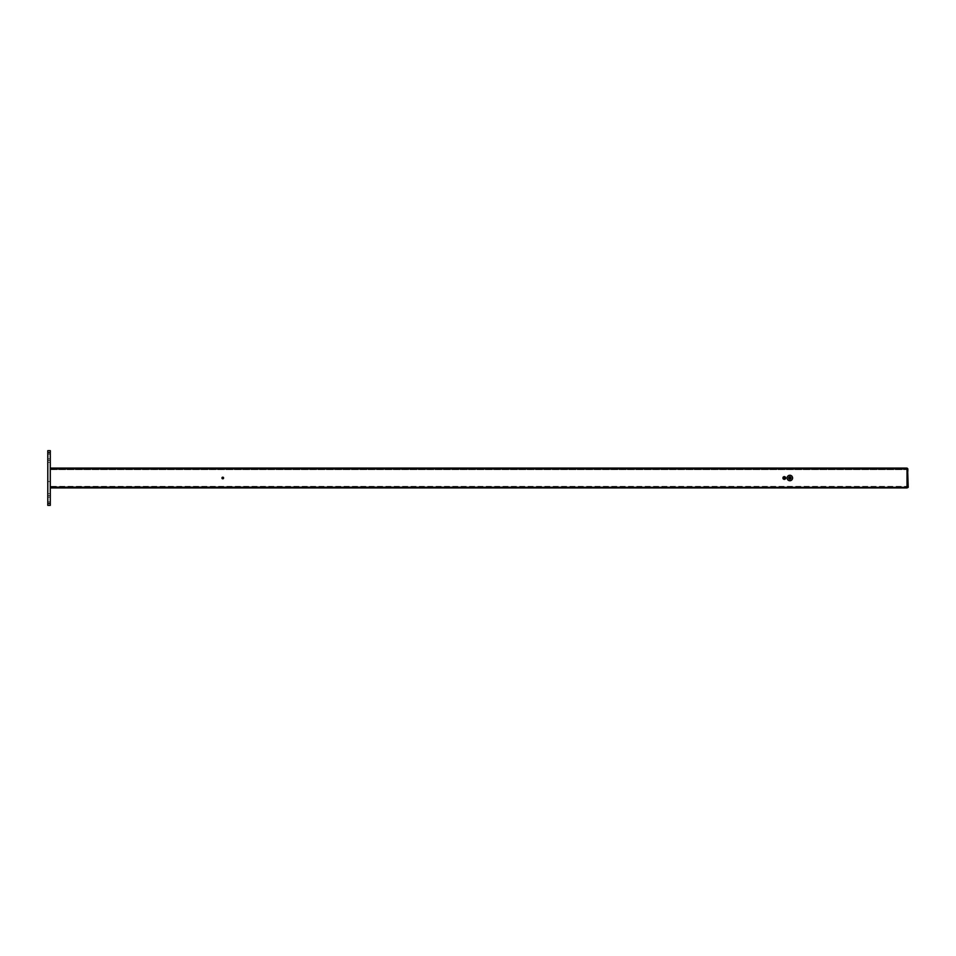 <?xml version="1.0" encoding="UTF-8"?>
<svg xmlns="http://www.w3.org/2000/svg" width="956" height="956" viewBox="0 0 956 956"><rect width="100%" height="100%" fill="white"/><g stroke="black" fill="none" stroke-linecap="round" stroke-linejoin="round"><path stroke-width="0.72" stroke-dasharray="4.78 3.58" d="M783 478A1.362 1.362 0 0 0 785.055 479.183A1.362 1.362 0 0 0 785.055 476.817A1.362 1.362 0 0 0 783 478A1.362 1.362 0 0 0 785.055 479.183A1.362 1.362 0 0 0 785.055 476.817A1.362 1.362 0 0 0 783 478M785.426 478L783.585 477.606L783.585 478.406L785.426 478M785.031 478.131L783.705 477.869L785.031 478.131M783.585 478.406L784.374 479.064C781.243 478.155 786.071 475.371 785.282 478.526C782.94 478.179 782.94 477.821 785.282 477.474C784.673 479.458 784.063 479.458 783.454 477.474C785.796 477.821 785.796 478.179 783.454 478.526C782.677 475.371 787.493 478.155 784.374 479.064C781.243 478.155 786.071 475.371 785.282 478.526C782.94 478.179 782.94 477.821 785.282 477.474C786.071 480.629 781.243 477.845 784.374 476.936C787.493 477.845 782.677 480.629 783.454 477.474C785.796 477.821 785.796 478.179 783.454 478.526C784.063 476.542 784.673 476.542 785.282 478.526C782.94 478.179 782.94 477.821 785.282 477.474C786.071 480.629 781.243 477.845 784.374 476.936C787.493 477.845 782.677 480.629 783.454 477.474C785.796 477.821 785.796 478.179 783.454 478.526C782.677 475.371 787.493 478.155 784.374 479.064L784.374 478.884C783.645 477.044 783.896 476.889 785.139 478.442C783.179 478.143 783.179 477.857 785.139 477.558C784.625 479.219 784.111 479.219 783.609 477.558C785.569 477.857 785.569 478.143 783.609 478.442C784.84 476.889 785.091 477.044 784.374 478.884C783.645 477.044 783.896 476.889 785.139 478.442C783.179 478.143 783.179 477.857 785.139 477.558C783.896 479.111 783.645 478.956 784.374 477.116C785.091 478.956 784.84 479.111 783.609 477.558C785.569 477.857 785.569 478.143 783.609 478.442C784.111 476.781 784.625 476.781 785.139 478.442C783.179 478.143 783.179 477.857 785.139 477.558C783.896 479.111 783.645 478.956 784.374 477.116C785.091 478.956 784.84 479.111 783.609 477.558C785.569 477.857 785.569 478.143 783.609 478.442C784.84 476.889 785.091 477.044 784.374 478.884A0.884 0.884 0 0 0 785.258 478A0.884 0.884 0 0 0 784.374 477.116A0.884 0.884 0 0 0 783.49 478A0.884 0.884 0 0 0 784.374 478.884C783.645 477.044 783.896 476.889 785.139 478.442C783.179 478.143 783.179 477.857 785.139 477.558C784.625 479.219 784.111 479.219 783.609 477.558C785.569 477.857 785.569 478.143 783.609 478.442C784.84 476.889 785.091 477.044 784.374 478.884C783.645 477.044 783.896 476.889 785.139 478.442C783.179 478.143 783.179 477.857 785.139 477.558C783.896 479.111 783.645 478.956 784.374 477.116C785.091 478.956 784.84 479.111 783.609 477.558C785.569 477.857 785.569 478.143 783.609 478.442C784.111 476.781 784.625 476.781 785.139 478.442C783.179 478.143 783.179 477.857 785.139 477.558C783.896 479.111 783.645 478.956 784.374 477.116C785.091 478.956 784.84 479.111 783.609 477.558C785.569 477.857 785.569 478.143 783.609 478.442C784.84 476.889 785.091 477.044 784.374 478.884C783.645 477.044 783.896 476.889 785.139 478.442C783.179 478.143 783.179 477.857 785.139 477.558C784.625 479.219 784.111 479.219 783.609 477.558C785.569 477.857 785.569 478.143 783.609 478.442C784.84 476.889 785.091 477.044 784.374 478.884C783.645 477.044 783.896 476.889 785.139 478.442C783.179 478.143 783.179 477.857 785.139 477.558C783.896 479.111 783.645 478.956 784.374 477.116C785.091 478.956 784.84 479.111 783.609 477.558C785.569 477.857 785.569 478.143 783.609 478.442C784.111 476.781 784.625 476.781 785.139 478.442C783.179 478.143 783.179 477.857 785.139 477.558C783.896 479.111 783.645 478.956 784.374 477.116C785.091 478.956 784.84 479.111 783.609 477.558C785.569 477.857 785.569 478.143 783.609 478.442C784.84 476.889 785.091 477.044 784.374 478.884C783.645 477.044 783.896 476.889 785.139 478.442C783.179 478.143 783.179 477.857 785.139 477.558C784.625 479.219 784.111 479.219 783.609 477.558C785.569 477.857 785.569 478.143 783.609 478.442C784.84 476.889 785.091 477.044 784.374 478.884C783.645 477.044 783.896 476.889 785.139 478.442C783.179 478.143 783.179 477.857 785.139 477.558C783.896 479.111 783.645 478.956 784.374 477.116C785.091 478.956 784.84 479.111 783.609 477.558C785.569 477.857 785.569 478.143 783.609 478.442C784.111 476.781 784.625 476.781 785.139 478.442C783.179 478.143 783.179 477.857 785.139 477.558C783.896 479.111 783.645 478.956 784.374 477.116C785.091 478.956 784.84 479.111 783.609 477.558C785.569 477.857 785.569 478.143 783.609 478.442C784.84 476.889 785.091 477.044 784.374 478.884C783.645 477.044 783.896 476.889 785.139 478.442C783.179 478.143 783.179 477.857 785.139 477.558C784.625 479.219 784.111 479.219 783.609 477.558C785.569 477.857 785.569 478.143 783.609 478.442C784.84 476.889 785.091 477.044 784.374 478.884C783.645 477.044 783.896 476.889 785.139 478.442C783.179 478.143 783.179 477.857 785.139 477.558C783.896 479.111 783.645 478.956 784.374 477.116C785.091 478.956 784.84 479.111 783.609 477.558C785.569 477.857 785.569 478.143 783.609 478.442C784.111 476.781 784.625 476.781 785.139 478.442C783.179 478.143 783.179 477.857 785.139 477.558C783.896 479.111 783.645 478.956 784.374 477.116C785.091 478.956 784.84 479.111 783.609 477.558C785.569 477.857 785.569 478.143 783.609 478.442C784.84 476.889 785.091 477.044 784.374 478.884C783.645 477.044 783.896 476.889 785.139 478.442C783.179 478.143 783.179 477.857 785.139 477.558C784.625 479.219 784.111 479.219 783.609 477.558C785.569 477.857 785.569 478.143 783.609 478.442C784.84 476.889 785.091 477.044 784.374 478.884C783.645 477.044 783.896 476.889 785.139 478.442C783.179 478.143 783.179 477.857 785.139 477.558C783.896 479.111 783.645 478.956 784.374 477.116C785.091 478.956 784.84 479.111 783.609 477.558C785.569 477.857 785.569 478.143 783.609 478.442C784.111 476.781 784.625 476.781 785.139 478.442C783.179 478.143 783.179 477.857 785.139 477.558C783.896 479.111 783.645 478.956 784.374 477.116C785.091 478.956 784.84 479.111 783.609 477.558C785.569 477.857 785.569 478.143 783.609 478.442C784.84 476.889 785.091 477.044 784.374 478.884C783.645 477.044 783.896 476.889 785.139 478.442C783.179 478.143 783.179 477.857 785.139 477.558C784.625 479.219 784.111 479.219 783.609 477.558C785.569 477.857 785.569 478.143 783.609 478.442C784.84 476.889 785.091 477.044 784.374 478.884C783.645 477.044 783.896 476.889 785.139 478.442C783.179 478.143 783.179 477.857 785.139 477.558C783.896 479.111 783.645 478.956 784.374 477.116C785.091 478.956 784.84 479.111 783.609 477.558C785.569 477.857 785.569 478.143 783.609 478.442C784.111 476.781 784.625 476.781 785.139 478.442C783.179 478.143 783.179 477.857 785.139 477.558C783.896 479.111 783.645 478.956 784.374 477.116C785.091 478.956 784.84 479.111 783.609 477.558C785.569 477.857 785.569 478.143 783.609 478.442C784.84 476.889 785.091 477.044 784.374 478.884C783.645 477.044 783.896 476.889 785.139 478.442C783.179 478.143 783.179 477.857 785.139 477.558C784.625 479.219 784.111 479.219 783.609 477.558C785.569 477.857 785.569 478.143 783.609 478.442C784.84 476.889 785.091 477.044 784.374 478.884C783.645 477.044 783.896 476.889 785.139 478.442C783.179 478.143 783.179 477.857 785.139 477.558C783.896 479.111 783.645 478.956 784.374 477.116C785.091 478.956 784.84 479.111 783.609 477.558C785.569 477.857 785.569 478.143 783.609 478.442C784.111 476.781 784.625 476.781 785.139 478.442C783.179 478.143 783.179 477.857 785.139 477.558C783.896 479.111 783.645 478.956 784.374 477.116C785.091 478.956 784.84 479.111 783.609 477.558C785.569 477.857 785.569 478.143 783.609 478.442C784.84 476.889 785.091 477.044 784.374 478.884C783.645 477.044 783.896 476.889 785.139 478.442C783.179 478.143 783.179 477.857 785.139 477.558C784.625 479.219 784.111 479.219 783.609 477.558C785.569 477.857 785.569 478.143 783.609 478.442C784.84 476.889 785.091 477.044 784.374 478.884C783.645 477.044 783.896 476.889 785.139 478.442C783.179 478.143 783.179 477.857 785.139 477.558C783.896 479.111 783.645 478.956 784.374 477.116C785.091 478.956 784.84 479.111 783.609 477.558C785.569 477.857 785.569 478.143 783.609 478.442C784.111 476.781 784.625 476.781 785.139 478.442C783.179 478.143 783.179 477.857 785.139 477.558C783.896 479.111 783.645 478.956 784.374 477.116C785.091 478.956 784.84 479.111 783.609 477.558C785.569 477.857 785.569 478.143 783.609 478.442C784.84 476.889 785.091 477.044 784.374 478.884C783.645 477.044 783.896 476.889 785.139 478.442C783.179 478.143 783.179 477.857 785.139 477.558C784.625 479.219 784.111 479.219 783.609 477.558C785.569 477.857 785.569 478.143 783.609 478.442C784.84 476.889 785.091 477.044 784.374 478.884C783.645 477.044 783.896 476.889 785.139 478.442C783.179 478.143 783.179 477.857 785.139 477.558C783.896 479.111 783.645 478.956 784.374 477.116C785.091 478.956 784.84 479.111 783.609 477.558C785.569 477.857 785.569 478.143 783.609 478.442C784.111 476.781 784.625 476.781 785.139 478.442C783.179 478.143 783.179 477.857 785.139 477.558C783.896 479.111 783.645 478.956 784.374 477.116C785.091 478.956 784.84 479.111 783.609 477.558C785.569 477.857 785.569 478.143 783.609 478.442C784.84 476.889 785.091 477.044 784.374 478.884C783.645 477.044 783.896 476.889 785.139 478.442C783.179 478.143 783.179 477.857 785.139 477.558C784.625 479.219 784.111 479.219 783.609 477.558C785.569 477.857 785.569 478.143 783.609 478.442C784.84 476.889 785.091 477.044 784.374 478.884C783.645 477.044 783.896 476.889 785.139 478.442C783.179 478.143 783.179 477.857 785.139 477.558C783.896 479.111 783.645 478.956 784.374 477.116C785.091 478.956 784.84 479.111 783.609 477.558C785.569 477.857 785.569 478.143 783.609 478.442C784.111 476.781 784.625 476.781 785.139 478.442C783.179 478.143 783.179 477.857 785.139 477.558C783.896 479.111 783.645 478.956 784.374 477.116C785.091 478.956 784.84 479.111 783.609 477.558C785.569 477.857 785.569 478.143 783.609 478.442C784.84 476.889 785.091 477.044 784.374 478.884C783.645 477.044 783.896 476.889 785.139 478.442C783.179 478.143 783.179 477.857 785.139 477.558C784.625 479.219 784.111 479.219 783.609 477.558C785.569 477.857 785.569 478.143 783.609 478.442C784.84 476.889 785.091 477.044 784.374 478.884C783.645 477.044 783.896 476.889 785.139 478.442C783.179 478.143 783.179 477.857 785.139 477.558C783.896 479.111 783.645 478.956 784.374 477.116C785.091 478.956 784.84 479.111 783.609 477.558C785.569 477.857 785.569 478.143 783.609 478.442C784.111 476.781 784.625 476.781 785.139 478.442C783.179 478.143 783.179 477.857 785.139 477.558C783.896 479.111 783.645 478.956 784.374 477.116C785.091 478.956 784.84 479.111 783.609 477.558C785.569 477.857 785.569 478.143 783.609 478.442C784.84 476.889 785.091 477.044 784.374 478.884C783.645 477.044 783.896 476.889 785.139 478.442C783.179 478.143 783.179 477.857 785.139 477.558C784.625 479.219 784.111 479.219 783.609 477.558C785.569 477.857 785.569 478.143 783.609 478.442C784.84 476.889 785.091 477.044 784.374 478.884C783.645 477.044 783.896 476.889 785.139 478.442C783.179 478.143 783.179 477.857 785.139 477.558C783.896 479.111 783.645 478.956 784.374 477.116C785.091 478.956 784.84 479.111 783.609 477.558C785.569 477.857 785.569 478.143 783.609 478.442C784.111 476.781 784.625 476.781 785.139 478.442C783.179 478.143 783.179 477.857 785.139 477.558C783.896 479.111 783.645 478.956 784.374 477.116C785.091 478.956 784.84 479.111 783.609 477.558C785.569 477.857 785.569 478.143 783.609 478.442C784.84 476.889 785.091 477.044 784.374 478.884C783.645 477.044 783.896 476.889 785.139 478.442C783.179 478.143 783.179 477.857 785.139 477.558C784.625 479.219 784.111 479.219 783.609 477.558C785.569 477.857 785.569 478.143 783.609 478.442C784.84 476.889 785.091 477.044 784.374 478.884C783.645 477.044 783.896 476.889 785.139 478.442C783.179 478.143 783.179 477.857 785.139 477.558C783.896 479.111 783.645 478.956 784.374 477.116C785.091 478.956 784.84 479.111 783.609 477.558C785.569 477.857 785.569 478.143 783.609 478.442C784.111 476.781 784.625 476.781 785.139 478.442C783.179 478.143 783.179 477.857 785.139 477.558C783.896 479.111 783.645 478.956 784.374 477.116C785.091 478.956 784.84 479.111 783.609 477.558C785.569 477.857 785.569 478.143 783.609 478.442C784.84 476.889 785.091 477.044 784.374 478.884C783.645 477.044 783.896 476.889 785.139 478.442C783.179 478.143 783.179 477.857 785.139 477.558C784.625 479.219 784.111 479.219 783.609 477.558C785.569 477.857 785.569 478.143 783.609 478.442C784.84 476.889 785.091 477.044 784.374 478.884C783.645 477.044 783.896 476.889 785.139 478.442C783.179 478.143 783.179 477.857 785.139 477.558C783.896 479.111 783.645 478.956 784.374 477.116C785.091 478.956 784.84 479.111 783.609 477.558C785.569 477.857 785.569 478.143 783.609 478.442C784.111 476.781 784.625 476.781 785.139 478.442C783.179 478.143 783.179 477.857 785.139 477.558C783.896 479.111 783.645 478.956 784.374 477.116C785.091 478.956 784.84 479.111 783.609 477.558C785.569 477.857 785.569 478.143 783.609 478.442C784.84 476.889 785.091 477.044 784.374 478.884C783.645 477.044 783.896 476.889 785.139 478.442C783.179 478.143 783.179 477.857 785.139 477.558C784.625 479.219 784.111 479.219 783.609 477.558C785.569 477.857 785.569 478.143 783.609 478.442C784.84 476.889 785.091 477.044 784.374 478.884C783.645 477.044 783.896 476.889 785.139 478.442C783.179 478.143 783.179 477.857 785.139 477.558C783.896 479.111 783.645 478.956 784.374 477.116C785.091 478.956 784.84 479.111 783.609 477.558C785.569 477.857 785.569 478.143 783.609 478.442C784.111 476.781 784.625 476.781 785.139 478.442C783.179 478.143 783.179 477.857 785.139 477.558C783.896 479.111 783.645 478.956 784.374 477.116C785.091 478.956 784.84 479.111 783.609 477.558C785.569 477.857 785.569 478.143 783.609 478.442C784.84 476.889 785.091 477.044 784.374 478.884C783.645 477.044 783.896 476.889 785.139 478.442C783.179 478.143 783.179 477.857 785.139 477.558C784.625 479.219 784.111 479.219 783.609 477.558C785.569 477.857 785.569 478.143 783.609 478.442C784.84 476.889 785.091 477.044 784.374 478.884C783.645 477.044 783.896 476.889 785.139 478.442C783.179 478.143 783.179 477.857 785.139 477.558C783.896 479.111 783.645 478.956 784.374 477.116C785.091 478.956 784.84 479.111 783.609 477.558C785.569 477.857 785.569 478.143 783.609 478.442C784.111 476.781 784.625 476.781 785.139 478.442C783.179 478.143 783.179 477.857 785.139 477.558C783.896 479.111 783.645 478.956 784.374 477.116C785.091 478.956 784.84 479.111 783.609 477.558C785.569 477.857 785.569 478.143 783.609 478.442C784.84 476.889 785.091 477.044 784.374 478.884C783.645 477.044 783.896 476.889 785.139 478.442C783.179 478.143 783.179 477.857 785.139 477.558C784.625 479.219 784.111 479.219 783.609 477.558C785.569 477.857 785.569 478.143 783.609 478.442C784.84 476.889 785.091 477.044 784.374 478.884C783.645 477.044 783.896 476.889 785.139 478.442C783.179 478.143 783.179 477.857 785.139 477.558C783.896 479.111 783.645 478.956 784.374 477.116C785.091 478.956 784.84 479.111 783.609 477.558C785.569 477.857 785.569 478.143 783.609 478.442C784.111 476.781 784.625 476.781 785.139 478.442C783.179 478.143 783.179 477.857 785.139 477.558C783.896 479.111 783.645 478.956 784.374 477.116C785.091 478.956 784.84 479.111 783.609 477.558C785.569 477.857 785.569 478.143 783.609 478.442C784.84 476.889 785.091 477.044 784.374 478.884C783.645 477.044 783.896 476.889 785.139 478.442C783.179 478.143 783.179 477.857 785.139 477.558C784.625 479.219 784.111 479.219 783.609 477.558C785.569 477.857 785.569 478.143 783.609 478.442C784.84 476.889 785.091 477.044 784.374 478.884C783.645 477.044 783.896 476.889 785.139 478.442C783.179 478.143 783.179 477.857 785.139 477.558C783.896 479.111 783.645 478.956 784.374 477.116C785.091 478.956 784.84 479.111 783.609 477.558C785.569 477.857 785.569 478.143 783.609 478.442C784.111 476.781 784.625 476.781 785.139 478.442C783.179 478.143 783.179 477.857 785.139 477.558C783.896 479.111 783.645 478.956 784.374 477.116C785.091 478.956 784.84 479.111 783.609 477.558C785.569 477.857 785.569 478.143 783.609 478.442C784.84 476.889 785.091 477.044 784.374 478.884C783.645 477.044 783.896 476.889 785.139 478.442C783.179 478.143 783.179 477.857 785.139 477.558C784.625 479.219 784.111 479.219 783.609 477.558C785.569 477.857 785.569 478.143 783.609 478.442C784.84 476.889 785.091 477.044 784.374 478.884C783.645 477.044 783.896 476.889 785.139 478.442C783.179 478.143 783.179 477.857 785.139 477.558C783.896 479.111 783.645 478.956 784.374 477.116C785.091 478.956 784.84 479.111 783.609 477.558C785.569 477.857 785.569 478.143 783.609 478.442C784.111 476.781 784.625 476.781 785.139 478.442C783.179 478.143 783.179 477.857 785.139 477.558C783.896 479.111 783.645 478.956 784.374 477.116C785.091 478.956 784.84 479.111 783.609 477.558C785.569 477.857 785.569 478.143 783.609 478.442C784.84 476.889 785.091 477.044 784.374 478.884C783.645 477.044 783.896 476.889 785.139 478.442C783.179 478.143 783.179 477.857 785.139 477.558C784.625 479.219 784.111 479.219 783.609 477.558C785.569 477.857 785.569 478.143 783.609 478.442C784.84 476.889 785.091 477.044 784.374 478.884C783.645 477.044 783.896 476.889 785.139 478.442C783.179 478.143 783.179 477.857 785.139 477.558C783.896 479.111 783.645 478.956 784.374 477.116C785.091 478.956 784.84 479.111 783.609 477.558C785.569 477.857 785.569 478.143 783.609 478.442C784.111 476.781 784.625 476.781 785.139 478.442C783.179 478.143 783.179 477.857 785.139 477.558C783.896 479.111 783.645 478.956 784.374 477.116C785.091 478.956 784.84 479.111 783.609 477.558C785.569 477.857 785.569 478.143 783.609 478.442C784.84 476.889 785.091 477.044 784.374 478.884C783.645 477.044 783.896 476.889 785.139 478.442C783.179 478.143 783.179 477.857 785.139 477.558C784.625 479.219 784.111 479.219 783.609 477.558C785.569 477.857 785.569 478.143 783.609 478.442C784.84 476.889 785.091 477.044 784.374 478.884C783.645 477.044 783.896 476.889 785.139 478.442C783.179 478.143 783.179 477.857 785.139 477.558C783.896 479.111 783.645 478.956 784.374 477.116C785.091 478.956 784.84 479.111 783.609 477.558C785.569 477.857 785.569 478.143 783.609 478.442C784.111 476.781 784.625 476.781 785.139 478.442C783.179 478.143 783.179 477.857 785.139 477.558C783.896 479.111 783.645 478.956 784.374 477.116C785.091 478.956 784.84 479.111 783.609 477.558C785.569 477.857 785.569 478.143 783.609 478.442C784.84 476.889 785.091 477.044 784.374 478.884C783.645 477.044 783.896 476.889 785.139 478.442C783.179 478.143 783.179 477.857 785.139 477.558C784.625 479.219 784.111 479.219 783.609 477.558C785.569 477.857 785.569 478.143 783.609 478.442C784.84 476.889 785.091 477.044 784.374 478.884C783.645 477.044 783.896 476.889 785.139 478.442C783.179 478.143 783.179 477.857 785.139 477.558C783.896 479.111 783.645 478.956 784.374 477.116C785.091 478.956 784.84 479.111 783.609 477.558C785.569 477.857 785.569 478.143 783.609 478.442C784.111 476.781 784.625 476.781 785.139 478.442C783.179 478.143 783.179 477.857 785.139 477.558C783.896 479.111 783.645 478.956 784.374 477.116C785.091 478.956 784.84 479.111 783.609 477.558C785.569 477.857 785.569 478.143 783.609 478.442C784.84 476.889 785.091 477.044 784.374 478.884L783.585 477.606M789.859 478.825A0.825 0.825 0 0 0 790.576 477.594A0.825 0.825 0 0 0 789.154 477.594A0.825 0.825 0 0 0 789.859 478.825A0.825 0.825 0 0 0 790.576 477.594A0.825 0.825 0 0 0 789.154 477.594A0.825 0.825 0 0 0 789.859 478.825M784.29 478.825A0.825 0.825 0 0 0 785.007 477.594A0.825 0.825 0 0 0 783.585 477.594A0.825 0.825 0 0 0 784.29 478.825A0.825 0.825 0 0 0 785.007 477.594A0.825 0.825 0 0 0 783.585 477.594A0.825 0.825 0 0 0 784.29 478.825M222.772 478.825A0.825 0.825 0 0 0 223.477 477.594A0.825 0.825 0 0 0 222.055 477.594A0.825 0.825 0 0 0 222.772 478.825A0.825 0.825 0 0 0 223.477 477.594A0.825 0.825 0 0 0 222.055 477.594A0.825 0.825 0 0 0 222.772 478.825M50.286 487.919L50.286 486.365L50.286 487.142L907.029 487.142L907.029 468.082L907.029 468.858L50.286 468.858L50.286 468.082L907.614 468.082L907.029 487.919L50.286 487.919L50.286 468.858L50.286 469.635L50.286 468.858L907.029 468.858L907.614 487.919L908.2 468.667M789.859 487.919L790.684 487.919L789.859 487.919M784.29 487.919L785.115 487.919L784.29 487.919M222.772 487.919L221.947 487.919L222.772 487.919M789.859 477.175A0.825 0.825 0 0 1 790.576 478.406A0.825 0.825 0 0 1 789.154 478.406A0.825 0.825 0 0 1 789.859 477.175A0.825 0.825 0 0 1 790.576 478.406A0.825 0.825 0 0 1 789.154 478.406A0.825 0.825 0 0 1 789.859 477.175M784.29 477.175A0.825 0.825 0 0 1 785.007 478.406A0.825 0.825 0 0 1 783.585 478.406A0.825 0.825 0 0 1 784.29 477.175A0.825 0.825 0 0 1 785.007 478.406A0.825 0.825 0 0 1 783.585 478.406A0.825 0.825 0 0 1 784.29 477.175M50.286 468.082L50.286 468.858L908.2 468.858M50.286 486.365L50.286 469.635L907.029 469.635L50.286 469.635L50.286 486.365L907.029 486.365L50.286 486.365M222.772 477.175A0.825 0.825 0 0 1 223.477 478.406A0.825 0.825 0 0 1 222.055 478.406A0.825 0.825 0 0 1 222.772 477.175M789.859 487.142L790.684 487.142L789.859 487.142M784.29 487.142L785.115 487.142L784.29 487.142M222.772 487.142L221.947 487.142L222.772 487.142M50.286 487.142L907.029 487.142L50.286 487.142M789.859 477.116C790.588 478.956 790.325 479.111 789.094 477.558C791.054 477.857 791.054 478.143 789.094 478.442C789.608 476.781 790.122 476.781 790.624 478.442C788.664 478.143 788.664 477.857 790.624 477.558C789.393 479.111 789.13 478.956 789.859 477.116C790.588 478.956 790.325 479.111 789.094 477.558C791.054 477.857 791.054 478.143 789.094 478.442C790.325 476.889 790.588 477.044 789.859 478.884C789.13 477.044 789.393 476.889 790.624 478.442C788.664 478.143 788.664 477.857 790.624 477.558C790.122 479.219 789.608 479.219 789.094 477.558C791.054 477.857 791.054 478.143 789.094 478.442C790.325 476.889 790.588 477.044 789.859 478.884C789.13 477.044 789.393 476.889 790.624 478.442C788.664 478.143 788.664 477.857 790.624 477.558C789.393 479.111 789.13 478.956 789.859 477.116C790.588 478.956 790.325 479.111 789.094 477.558C791.054 477.857 791.054 478.143 789.094 478.442C789.608 476.781 790.122 476.781 790.624 478.442C788.664 478.143 788.664 477.857 790.624 477.558C789.393 479.111 789.13 478.956 789.859 477.116C790.588 478.956 790.325 479.111 789.094 477.558C791.054 477.857 791.054 478.143 789.094 478.442C790.325 476.889 790.588 477.044 789.859 478.884C789.13 477.044 789.393 476.889 790.624 478.442C788.664 478.143 788.664 477.857 790.624 477.558C790.122 479.219 789.608 479.219 789.094 477.558C791.054 477.857 791.054 478.143 789.094 478.442C790.325 476.889 790.588 477.044 789.859 478.884C789.13 477.044 789.393 476.889 790.624 478.442C788.664 478.143 788.664 477.857 790.624 477.558C789.393 479.111 789.13 478.956 789.859 477.116C790.588 478.956 790.325 479.111 789.094 477.558C791.054 477.857 791.054 478.143 789.094 478.442C789.608 476.781 790.122 476.781 790.624 478.442C788.664 478.143 788.664 477.857 790.624 477.558C789.393 479.111 789.13 478.956 789.859 477.116C790.588 478.956 790.325 479.111 789.094 477.558C791.054 477.857 791.054 478.143 789.094 478.442C790.325 476.889 790.588 477.044 789.859 478.884C789.13 477.044 789.393 476.889 790.624 478.442C788.664 478.143 788.664 477.857 790.624 477.558C790.122 479.219 789.608 479.219 789.094 477.558C791.054 477.857 791.054 478.143 789.094 478.442C790.325 476.889 790.588 477.044 789.859 478.884C789.13 477.044 789.393 476.889 790.624 478.442C788.664 478.143 788.664 477.857 790.624 477.558C789.393 479.111 789.13 478.956 789.859 477.116C789.13 478.956 789.393 479.111 790.624 477.558C788.664 477.857 788.664 478.143 790.624 478.442C790.122 476.781 789.608 476.781 789.094 478.442C791.054 478.143 791.054 477.857 789.094 477.558C790.325 479.111 790.588 478.956 789.859 477.116C789.13 478.956 789.393 479.111 790.624 477.558C788.664 477.857 788.664 478.143 790.624 478.442C789.393 476.889 789.13 477.044 789.859 478.884C790.588 477.044 790.325 476.889 789.094 478.442C791.054 478.143 791.054 477.857 789.094 477.558C789.608 479.219 790.122 479.219 790.624 477.558C788.664 477.857 788.664 478.143 790.624 478.442C789.393 476.889 789.13 477.044 789.859 478.884C790.588 477.044 790.325 476.889 789.094 478.442C791.054 478.143 791.054 477.857 789.094 477.558C790.325 479.111 790.588 478.956 789.859 477.116C789.13 478.956 789.393 479.111 790.624 477.558C788.664 477.857 788.664 478.143 790.624 478.442C790.122 476.781 789.608 476.781 789.094 478.442C791.054 478.143 791.054 477.857 789.094 477.558C790.325 479.111 790.588 478.956 789.859 477.116C789.13 478.956 789.393 479.111 790.624 477.558C788.664 477.857 788.664 478.143 790.624 478.442C789.393 476.889 789.13 477.044 789.859 478.884C790.588 477.044 790.325 476.889 789.094 478.442C791.054 478.143 791.054 477.857 789.094 477.558C789.608 479.219 790.122 479.219 790.624 477.558C788.664 477.857 788.664 478.143 790.624 478.442C789.393 476.889 789.13 477.044 789.859 478.884C790.588 477.044 790.325 476.889 789.094 478.442C791.054 478.143 791.054 477.857 789.094 477.558C790.325 479.111 790.588 478.956 789.859 477.116C789.13 478.956 789.393 479.111 790.624 477.558C788.664 477.857 788.664 478.143 790.624 478.442C790.122 476.781 789.608 476.781 789.094 478.442C791.054 478.143 791.054 477.857 789.094 477.558C790.325 479.111 790.588 478.956 789.859 477.116C789.13 478.956 789.393 479.111 790.624 477.558C788.664 477.857 788.664 478.143 790.624 478.442C789.393 476.889 789.13 477.044 789.859 478.884C790.588 477.044 790.325 476.889 789.094 478.442C791.054 478.143 791.054 477.857 789.094 477.558C789.608 479.219 790.122 479.219 790.624 477.558C788.664 477.857 788.664 478.143 790.624 478.442C789.393 476.889 789.13 477.044 789.859 478.884C790.588 477.044 790.325 476.889 789.094 478.442C791.054 478.143 791.054 477.857 789.094 477.558C790.325 479.111 790.588 478.956 789.859 477.116A0.884 0.884 0 0 0 788.987 478.179A0.884 0.884 0 0 0 790.206 478.813L789.859 476.936C792.99 477.845 788.162 480.629 788.939 477.474C791.293 477.821 791.293 478.179 788.939 478.526C789.56 476.542 790.17 476.542 790.779 478.526C788.437 478.179 788.437 477.821 790.779 477.474C791.556 480.629 786.74 477.845 789.859 476.936C792.99 477.845 788.162 480.629 788.939 477.474C791.293 477.821 791.293 478.179 788.939 478.526C788.162 475.371 792.99 478.155 789.859 479.064C786.74 478.155 791.556 475.371 790.779 478.526C788.437 478.179 788.437 477.821 790.779 477.474C790.17 479.458 789.56 479.458 788.939 477.474C791.293 477.821 791.293 478.179 788.939 478.526C788.162 475.371 792.99 478.155 789.859 479.064C786.74 478.155 791.556 475.371 790.779 478.526C788.437 478.179 788.437 477.821 790.779 477.474C791.556 480.629 786.74 477.845 789.859 476.936L789.513 478.813A0.884 0.884 0 0 0 790.732 478.179A0.884 0.884 0 0 0 789.859 477.116L789.859 476.936C786.74 477.845 791.556 480.629 790.779 477.474C788.437 477.821 788.437 478.179 790.779 478.526C790.17 476.542 789.56 476.542 788.939 478.526C791.293 478.179 791.293 477.821 788.939 477.474C788.162 480.629 792.99 477.845 789.859 476.936C786.74 477.845 791.556 480.629 790.779 477.474C788.437 477.821 788.437 478.179 790.779 478.526C791.556 475.371 786.74 478.155 789.859 479.064C792.99 478.155 788.162 475.371 788.939 478.526C791.293 478.179 791.293 477.821 788.939 477.474C789.56 479.458 790.17 479.458 790.779 477.474C788.437 477.821 788.437 478.179 790.779 478.526C791.556 475.371 786.74 478.155 789.859 479.064C792.99 478.155 788.162 475.371 788.939 478.526C791.293 478.179 791.293 477.821 788.939 477.474C788.162 480.629 792.99 477.845 789.859 476.936L789.859 477.116M789.859 478.884A0.884 0.884 0 0 1 788.987 477.821A0.884 0.884 0 0 1 790.206 477.187A0.884 0.884 0 0 1 789.859 478.884L789.859 478.884A0.884 0.884 0 0 0 790.732 477.821A0.884 0.884 0 0 0 789.513 477.187A0.884 0.884 0 0 0 789.859 478.884L789.859 478.884M787.123 478A2.737 2.737 0 0 0 791.233 480.366A2.737 2.737 0 0 0 791.233 475.634A2.737 2.737 0 0 0 787.123 478M791.425 478A1.565 1.565 0 0 1 789.082 479.35A1.565 1.565 0 0 1 789.082 476.65A1.565 1.565 0 0 1 791.425 478A1.565 1.565 0 0 1 789.082 479.35A1.565 1.565 0 0 1 789.082 476.65A1.565 1.565 0 0 1 791.425 478M789.381 478.478L790.337 477.522L789.381 478.478M792.596 478A2.737 2.737 0 0 1 788.497 480.366A2.737 2.737 0 0 1 788.497 475.634A2.737 2.737 0 0 1 792.596 478A2.737 2.737 0 0 1 788.497 480.366A2.737 2.737 0 0 1 788.497 475.634A2.737 2.737 0 0 1 792.596 478M790.337 478.478L789.381 477.522L790.337 478.478M788.294 478A1.565 1.565 0 0 0 790.648 479.35A1.565 1.565 0 0 0 790.648 476.65A1.565 1.565 0 0 0 788.294 478A1.565 1.565 0 0 0 790.648 479.35A1.565 1.565 0 0 0 790.648 476.65A1.565 1.565 0 0 0 788.294 478M785.665 478A1.362 1.362 0 0 1 783.609 479.183A1.362 1.362 0 0 1 783.609 476.817A1.362 1.362 0 0 1 785.665 478M783.239 478L785.091 477.606L785.091 478.406L783.239 478M785.091 478.406L784.29 479.064C787.421 478.155 782.594 475.371 783.382 478.526C785.724 478.179 785.724 477.821 783.382 477.474C783.992 479.458 784.601 479.458 785.211 477.474C782.868 477.821 782.868 478.179 785.211 478.526C785.999 475.371 781.172 478.155 784.29 479.064C787.421 478.155 782.594 475.371 783.382 478.526C785.724 478.179 785.724 477.821 783.382 477.474C782.594 480.629 787.421 477.845 784.29 476.936C781.172 477.845 785.999 480.629 785.211 477.474C782.868 477.821 782.868 478.179 785.211 478.526C784.601 476.542 783.992 476.542 783.382 478.526C785.724 478.179 785.724 477.821 783.382 477.474C782.594 480.629 787.421 477.845 784.29 476.936C781.172 477.845 785.999 480.629 785.211 477.474C782.868 477.821 782.868 478.179 785.211 478.526C785.999 475.371 781.172 478.155 784.29 479.064L784.29 478.884C785.019 477.044 784.768 476.889 783.526 478.442C785.485 478.143 785.485 477.857 783.526 477.558C784.04 479.219 784.553 479.219 785.067 477.558C783.095 477.857 783.095 478.143 785.067 478.442C783.824 476.889 783.573 477.044 784.29 478.884C785.019 477.044 784.768 476.889 783.526 478.442C785.485 478.143 785.485 477.857 783.526 477.558C784.768 479.111 785.019 478.956 784.29 477.116C783.573 478.956 783.824 479.111 785.067 477.558C783.095 477.857 783.095 478.143 785.067 478.442C784.553 476.781 784.04 476.781 783.526 478.442C785.485 478.143 785.485 477.857 783.526 477.558C784.768 479.111 785.019 478.956 784.29 477.116C783.573 478.956 783.824 479.111 785.067 477.558C783.095 477.857 783.095 478.143 785.067 478.442C783.824 476.889 783.573 477.044 784.29 478.884A0.884 0.884 0 0 1 783.406 478A0.884 0.884 0 0 1 784.29 477.116A0.884 0.884 0 0 1 785.187 478A0.884 0.884 0 0 1 784.29 478.884C785.019 477.044 784.768 476.889 783.526 478.442C785.485 478.143 785.485 477.857 783.526 477.558C784.04 479.219 784.553 479.219 785.067 477.558C783.095 477.857 783.095 478.143 785.067 478.442C783.824 476.889 783.573 477.044 784.29 478.884C785.019 477.044 784.768 476.889 783.526 478.442C785.485 478.143 785.485 477.857 783.526 477.558C784.768 479.111 785.019 478.956 784.29 477.116C783.573 478.956 783.824 479.111 785.067 477.558C783.095 477.857 783.095 478.143 785.067 478.442C784.553 476.781 784.04 476.781 783.526 478.442C785.485 478.143 785.485 477.857 783.526 477.558C784.768 479.111 785.019 478.956 784.29 477.116C783.573 478.956 783.824 479.111 785.067 477.558C783.095 477.857 783.095 478.143 785.067 478.442C783.824 476.889 783.573 477.044 784.29 478.884C785.019 477.044 784.768 476.889 783.526 478.442C785.485 478.143 785.485 477.857 783.526 477.558C784.04 479.219 784.553 479.219 785.067 477.558C783.095 477.857 783.095 478.143 785.067 478.442C783.824 476.889 783.573 477.044 784.29 478.884C785.019 477.044 784.768 476.889 783.526 478.442C785.485 478.143 785.485 477.857 783.526 477.558C784.768 479.111 785.019 478.956 784.29 477.116C783.573 478.956 783.824 479.111 785.067 477.558C783.095 477.857 783.095 478.143 785.067 478.442C784.553 476.781 784.04 476.781 783.526 478.442C785.485 478.143 785.485 477.857 783.526 477.558C784.768 479.111 785.019 478.956 784.29 477.116C783.573 478.956 783.824 479.111 785.067 477.558C783.095 477.857 783.095 478.143 785.067 478.442C783.824 476.889 783.573 477.044 784.29 478.884C785.019 477.044 784.768 476.889 783.526 478.442C785.485 478.143 785.485 477.857 783.526 477.558C784.04 479.219 784.553 479.219 785.067 477.558C783.095 477.857 783.095 478.143 785.067 478.442C783.824 476.889 783.573 477.044 784.29 478.884C785.019 477.044 784.768 476.889 783.526 478.442C785.485 478.143 785.485 477.857 783.526 477.558C784.768 479.111 785.019 478.956 784.29 477.116C783.573 478.956 783.824 479.111 785.067 477.558C783.095 477.857 783.095 478.143 785.067 478.442C784.553 476.781 784.04 476.781 783.526 478.442C785.485 478.143 785.485 477.857 783.526 477.558C784.768 479.111 785.019 478.956 784.29 477.116C783.573 478.956 783.824 479.111 785.067 477.558C783.095 477.857 783.095 478.143 785.067 478.442C783.824 476.889 783.573 477.044 784.29 478.884C785.019 477.044 784.768 476.889 783.526 478.442C785.485 478.143 785.485 477.857 783.526 477.558C784.04 479.219 784.553 479.219 785.067 477.558C783.095 477.857 783.095 478.143 785.067 478.442C783.824 476.889 783.573 477.044 784.29 478.884C785.019 477.044 784.768 476.889 783.526 478.442C785.485 478.143 785.485 477.857 783.526 477.558C784.768 479.111 785.019 478.956 784.29 477.116C783.573 478.956 783.824 479.111 785.067 477.558C783.095 477.857 783.095 478.143 785.067 478.442C784.553 476.781 784.04 476.781 783.526 478.442C785.485 478.143 785.485 477.857 783.526 477.558C784.768 479.111 785.019 478.956 784.29 477.116C783.573 478.956 783.824 479.111 785.067 477.558C783.095 477.857 783.095 478.143 785.067 478.442C783.824 476.889 783.573 477.044 784.29 478.884C785.019 477.044 784.768 476.889 783.526 478.442C785.485 478.143 785.485 477.857 783.526 477.558C784.04 479.219 784.553 479.219 785.067 477.558C783.095 477.857 783.095 478.143 785.067 478.442C783.824 476.889 783.573 477.044 784.29 478.884C785.019 477.044 784.768 476.889 783.526 478.442C785.485 478.143 785.485 477.857 783.526 477.558C784.768 479.111 785.019 478.956 784.29 477.116C783.573 478.956 783.824 479.111 785.067 477.558C783.095 477.857 783.095 478.143 785.067 478.442C784.553 476.781 784.04 476.781 783.526 478.442C785.485 478.143 785.485 477.857 783.526 477.558C784.768 479.111 785.019 478.956 784.29 477.116C783.573 478.956 783.824 479.111 785.067 477.558C783.095 477.857 783.095 478.143 785.067 478.442C783.824 476.889 783.573 477.044 784.29 478.884C785.019 477.044 784.768 476.889 783.526 478.442C785.485 478.143 785.485 477.857 783.526 477.558C784.04 479.219 784.553 479.219 785.067 477.558C783.095 477.857 783.095 478.143 785.067 478.442C783.824 476.889 783.573 477.044 784.29 478.884C785.019 477.044 784.768 476.889 783.526 478.442C785.485 478.143 785.485 477.857 783.526 477.558C784.768 479.111 785.019 478.956 784.29 477.116C783.573 478.956 783.824 479.111 785.067 477.558C783.095 477.857 783.095 478.143 785.067 478.442C784.553 476.781 784.04 476.781 783.526 478.442C785.485 478.143 785.485 477.857 783.526 477.558C784.768 479.111 785.019 478.956 784.29 477.116C783.573 478.956 783.824 479.111 785.067 477.558C783.095 477.857 783.095 478.143 785.067 478.442C783.824 476.889 783.573 477.044 784.29 478.884C785.019 477.044 784.768 476.889 783.526 478.442C785.485 478.143 785.485 477.857 783.526 477.558C784.04 479.219 784.553 479.219 785.067 477.558C783.095 477.857 783.095 478.143 785.067 478.442C783.824 476.889 783.573 477.044 784.29 478.884C785.019 477.044 784.768 476.889 783.526 478.442C785.485 478.143 785.485 477.857 783.526 477.558C784.768 479.111 785.019 478.956 784.29 477.116C783.573 478.956 783.824 479.111 785.067 477.558C783.095 477.857 783.095 478.143 785.067 478.442C784.553 476.781 784.04 476.781 783.526 478.442C785.485 478.143 785.485 477.857 783.526 477.558C784.768 479.111 785.019 478.956 784.29 477.116C783.573 478.956 783.824 479.111 785.067 477.558C783.095 477.857 783.095 478.143 785.067 478.442C783.824 476.889 783.573 477.044 784.29 478.884C785.019 477.044 784.768 476.889 783.526 478.442C785.485 478.143 785.485 477.857 783.526 477.558C784.04 479.219 784.553 479.219 785.067 477.558C783.095 477.857 783.095 478.143 785.067 478.442C783.824 476.889 783.573 477.044 784.29 478.884C785.019 477.044 784.768 476.889 783.526 478.442C785.485 478.143 785.485 477.857 783.526 477.558C784.768 479.111 785.019 478.956 784.29 477.116C783.573 478.956 783.824 479.111 785.067 477.558C783.095 477.857 783.095 478.143 785.067 478.442C784.553 476.781 784.04 476.781 783.526 478.442C785.485 478.143 785.485 477.857 783.526 477.558C784.768 479.111 785.019 478.956 784.29 477.116C783.573 478.956 783.824 479.111 785.067 477.558C783.095 477.857 783.095 478.143 785.067 478.442C783.824 476.889 783.573 477.044 784.29 478.884C785.019 477.044 784.768 476.889 783.526 478.442C785.485 478.143 785.485 477.857 783.526 477.558C784.04 479.219 784.553 479.219 785.067 477.558C783.095 477.857 783.095 478.143 785.067 478.442C783.824 476.889 783.573 477.044 784.29 478.884C785.019 477.044 784.768 476.889 783.526 478.442C785.485 478.143 785.485 477.857 783.526 477.558C784.768 479.111 785.019 478.956 784.29 477.116C783.573 478.956 783.824 479.111 785.067 477.558C783.095 477.857 783.095 478.143 785.067 478.442C784.553 476.781 784.04 476.781 783.526 478.442C785.485 478.143 785.485 477.857 783.526 477.558C784.768 479.111 785.019 478.956 784.29 477.116C783.573 478.956 783.824 479.111 785.067 477.558C783.095 477.857 783.095 478.143 785.067 478.442C783.824 476.889 783.573 477.044 784.29 478.884C785.019 477.044 784.768 476.889 783.526 478.442C785.485 478.143 785.485 477.857 783.526 477.558C784.04 479.219 784.553 479.219 785.067 477.558C783.095 477.857 783.095 478.143 785.067 478.442C783.824 476.889 783.573 477.044 784.29 478.884C785.019 477.044 784.768 476.889 783.526 478.442C785.485 478.143 785.485 477.857 783.526 477.558C784.768 479.111 785.019 478.956 784.29 477.116C783.573 478.956 783.824 479.111 785.067 477.558C783.095 477.857 783.095 478.143 785.067 478.442C784.553 476.781 784.04 476.781 783.526 478.442C785.485 478.143 785.485 477.857 783.526 477.558C784.768 479.111 785.019 478.956 784.29 477.116C783.573 478.956 783.824 479.111 785.067 477.558C783.095 477.857 783.095 478.143 785.067 478.442C783.824 476.889 783.573 477.044 784.29 478.884C785.019 477.044 784.768 476.889 783.526 478.442C785.485 478.143 785.485 477.857 783.526 477.558C784.04 479.219 784.553 479.219 785.067 477.558C783.095 477.857 783.095 478.143 785.067 478.442C783.824 476.889 783.573 477.044 784.29 478.884C785.019 477.044 784.768 476.889 783.526 478.442C785.485 478.143 785.485 477.857 783.526 477.558C784.768 479.111 785.019 478.956 784.29 477.116C783.573 478.956 783.824 479.111 785.067 477.558C783.095 477.857 783.095 478.143 785.067 478.442C784.553 476.781 784.04 476.781 783.526 478.442C785.485 478.143 785.485 477.857 783.526 477.558C784.768 479.111 785.019 478.956 784.29 477.116C783.573 478.956 783.824 479.111 785.067 477.558C783.095 477.857 783.095 478.143 785.067 478.442C783.824 476.889 783.573 477.044 784.29 478.884C785.019 477.044 784.768 476.889 783.526 478.442C785.485 478.143 785.485 477.857 783.526 477.558C784.04 479.219 784.553 479.219 785.067 477.558C783.095 477.857 783.095 478.143 785.067 478.442C783.824 476.889 783.573 477.044 784.29 478.884C785.019 477.044 784.768 476.889 783.526 478.442C785.485 478.143 785.485 477.857 783.526 477.558C784.768 479.111 785.019 478.956 784.29 477.116C783.573 478.956 783.824 479.111 785.067 477.558C783.095 477.857 783.095 478.143 785.067 478.442C784.553 476.781 784.04 476.781 783.526 478.442C785.485 478.143 785.485 477.857 783.526 477.558C784.768 479.111 785.019 478.956 784.29 477.116C783.573 478.956 783.824 479.111 785.067 477.558C783.095 477.857 783.095 478.143 785.067 478.442C783.824 476.889 783.573 477.044 784.29 478.884C785.019 477.044 784.768 476.889 783.526 478.442C785.485 478.143 785.485 477.857 783.526 477.558C784.04 479.219 784.553 479.219 785.067 477.558C783.095 477.857 783.095 478.143 785.067 478.442C783.824 476.889 783.573 477.044 784.29 478.884C785.019 477.044 784.768 476.889 783.526 478.442C785.485 478.143 785.485 477.857 783.526 477.558C784.768 479.111 785.019 478.956 784.29 477.116C783.573 478.956 783.824 479.111 785.067 477.558C783.095 477.857 783.095 478.143 785.067 478.442C784.553 476.781 784.04 476.781 783.526 478.442C785.485 478.143 785.485 477.857 783.526 477.558C784.768 479.111 785.019 478.956 784.29 477.116C783.573 478.956 783.824 479.111 785.067 477.558C783.095 477.857 783.095 478.143 785.067 478.442C783.824 476.889 783.573 477.044 784.29 478.884C785.019 477.044 784.768 476.889 783.526 478.442C785.485 478.143 785.485 477.857 783.526 477.558C784.04 479.219 784.553 479.219 785.067 477.558C783.095 477.857 783.095 478.143 785.067 478.442C783.824 476.889 783.573 477.044 784.29 478.884C785.019 477.044 784.768 476.889 783.526 478.442C785.485 478.143 785.485 477.857 783.526 477.558C784.768 479.111 785.019 478.956 784.29 477.116C783.573 478.956 783.824 479.111 785.067 477.558C783.095 477.857 783.095 478.143 785.067 478.442C784.553 476.781 784.04 476.781 783.526 478.442C785.485 478.143 785.485 477.857 783.526 477.558C784.768 479.111 785.019 478.956 784.29 477.116C783.573 478.956 783.824 479.111 785.067 477.558C783.095 477.857 783.095 478.143 785.067 478.442C783.824 476.889 783.573 477.044 784.29 478.884C785.019 477.044 784.768 476.889 783.526 478.442C785.485 478.143 785.485 477.857 783.526 477.558C784.04 479.219 784.553 479.219 785.067 477.558C783.095 477.857 783.095 478.143 785.067 478.442C783.824 476.889 783.573 477.044 784.29 478.884C785.019 477.044 784.768 476.889 783.526 478.442C785.485 478.143 785.485 477.857 783.526 477.558C784.768 479.111 785.019 478.956 784.29 477.116C783.573 478.956 783.824 479.111 785.067 477.558C783.095 477.857 783.095 478.143 785.067 478.442C784.553 476.781 784.04 476.781 783.526 478.442C785.485 478.143 785.485 477.857 783.526 477.558C784.768 479.111 785.019 478.956 784.29 477.116C783.573 478.956 783.824 479.111 785.067 477.558C783.095 477.857 783.095 478.143 785.067 478.442C783.824 476.889 783.573 477.044 784.29 478.884C785.019 477.044 784.768 476.889 783.526 478.442C785.485 478.143 785.485 477.857 783.526 477.558C784.04 479.219 784.553 479.219 785.067 477.558C783.095 477.857 783.095 478.143 785.067 478.442C783.824 476.889 783.573 477.044 784.29 478.884C785.019 477.044 784.768 476.889 783.526 478.442C785.485 478.143 785.485 477.857 783.526 477.558C784.768 479.111 785.019 478.956 784.29 477.116C783.573 478.956 783.824 479.111 785.067 477.558C783.095 477.857 783.095 478.143 785.067 478.442C784.553 476.781 784.04 476.781 783.526 478.442C785.485 478.143 785.485 477.857 783.526 477.558C784.768 479.111 785.019 478.956 784.29 477.116C783.573 478.956 783.824 479.111 785.067 477.558C783.095 477.857 783.095 478.143 785.067 478.442C783.824 476.889 783.573 477.044 784.29 478.884C785.019 477.044 784.768 476.889 783.526 478.442C785.485 478.143 785.485 477.857 783.526 477.558C784.04 479.219 784.553 479.219 785.067 477.558C783.095 477.857 783.095 478.143 785.067 478.442C783.824 476.889 783.573 477.044 784.29 478.884C785.019 477.044 784.768 476.889 783.526 478.442C785.485 478.143 785.485 477.857 783.526 477.558C784.768 479.111 785.019 478.956 784.29 477.116C783.573 478.956 783.824 479.111 785.067 477.558C783.095 477.857 783.095 478.143 785.067 478.442C784.553 476.781 784.04 476.781 783.526 478.442C785.485 478.143 785.485 477.857 783.526 477.558C784.768 479.111 785.019 478.956 784.29 477.116C783.573 478.956 783.824 479.111 785.067 477.558C783.095 477.857 783.095 478.143 785.067 478.442C783.824 476.889 783.573 477.044 784.29 478.884C785.019 477.044 784.768 476.889 783.526 478.442C785.485 478.143 785.485 477.857 783.526 477.558C784.04 479.219 784.553 479.219 785.067 477.558C783.095 477.857 783.095 478.143 785.067 478.442C783.824 476.889 783.573 477.044 784.29 478.884C785.019 477.044 784.768 476.889 783.526 478.442C785.485 478.143 785.485 477.857 783.526 477.558C784.768 479.111 785.019 478.956 784.29 477.116C783.573 478.956 783.824 479.111 785.067 477.558C783.095 477.857 783.095 478.143 785.067 478.442C784.553 476.781 784.04 476.781 783.526 478.442C785.485 478.143 785.485 477.857 783.526 477.558C784.768 479.111 785.019 478.956 784.29 477.116C783.573 478.956 783.824 479.111 785.067 477.558C783.095 477.857 783.095 478.143 785.067 478.442C783.824 476.889 783.573 477.044 784.29 478.884C785.019 477.044 784.768 476.889 783.526 478.442C785.485 478.143 785.485 477.857 783.526 477.558C784.04 479.219 784.553 479.219 785.067 477.558C783.095 477.857 783.095 478.143 785.067 478.442C783.824 476.889 783.573 477.044 784.29 478.884C785.019 477.044 784.768 476.889 783.526 478.442C785.485 478.143 785.485 477.857 783.526 477.558C784.768 479.111 785.019 478.956 784.29 477.116C783.573 478.956 783.824 479.111 785.067 477.558C783.095 477.857 783.095 478.143 785.067 478.442C784.553 476.781 784.04 476.781 783.526 478.442C785.485 478.143 785.485 477.857 783.526 477.558C784.768 479.111 785.019 478.956 784.29 477.116C783.573 478.956 783.824 479.111 785.067 477.558C783.095 477.857 783.095 478.143 785.067 478.442C783.824 476.889 783.573 477.044 784.29 478.884C785.019 477.044 784.768 476.889 783.526 478.442C785.485 478.143 785.485 477.857 783.526 477.558C784.04 479.219 784.553 479.219 785.067 477.558C783.095 477.857 783.095 478.143 785.067 478.442C783.824 476.889 783.573 477.044 784.29 478.884C785.019 477.044 784.768 476.889 783.526 478.442C785.485 478.143 785.485 477.857 783.526 477.558C784.768 479.111 785.019 478.956 784.29 477.116C783.573 478.956 783.824 479.111 785.067 477.558C783.095 477.857 783.095 478.143 785.067 478.442C784.553 476.781 784.04 476.781 783.526 478.442C785.485 478.143 785.485 477.857 783.526 477.558C784.768 479.111 785.019 478.956 784.29 477.116C783.573 478.956 783.824 479.111 785.067 477.558C783.095 477.857 783.095 478.143 785.067 478.442C783.824 476.889 783.573 477.044 784.29 478.884C785.019 477.044 784.768 476.889 783.526 478.442C785.485 478.143 785.485 477.857 783.526 477.558C784.04 479.219 784.553 479.219 785.067 477.558C783.095 477.857 783.095 478.143 785.067 478.442C783.824 476.889 783.573 477.044 784.29 478.884C785.019 477.044 784.768 476.889 783.526 478.442C785.485 478.143 785.485 477.857 783.526 477.558C784.768 479.111 785.019 478.956 784.29 477.116C783.573 478.956 783.824 479.111 785.067 477.558C783.095 477.857 783.095 478.143 785.067 478.442C784.553 476.781 784.04 476.781 783.526 478.442C785.485 478.143 785.485 477.857 783.526 477.558C784.768 479.111 785.019 478.956 784.29 477.116C783.573 478.956 783.824 479.111 785.067 477.558C783.095 477.857 783.095 478.143 785.067 478.442C783.824 476.889 783.573 477.044 784.29 478.884C785.019 477.044 784.768 476.889 783.526 478.442C785.485 478.143 785.485 477.857 783.526 477.558C784.04 479.219 784.553 479.219 785.067 477.558C783.095 477.857 783.095 478.143 785.067 478.442C783.824 476.889 783.573 477.044 784.29 478.884C785.019 477.044 784.768 476.889 783.526 478.442C785.485 478.143 785.485 477.857 783.526 477.558C784.768 479.111 785.019 478.956 784.29 477.116C783.573 478.956 783.824 479.111 785.067 477.558C783.095 477.857 783.095 478.143 785.067 478.442C784.553 476.781 784.04 476.781 783.526 478.442C785.485 478.143 785.485 477.857 783.526 477.558C784.768 479.111 785.019 478.956 784.29 477.116C783.573 478.956 783.824 479.111 785.067 477.558C783.095 477.857 783.095 478.143 785.067 478.442C783.824 476.889 783.573 477.044 784.29 478.884L785.091 477.606M783.848 477.498L784.745 478.502L783.848 477.498M50.286 474.487L50.286 481.513L50.286 474.487L47.8 474.487L47.8 481.513L47.8 474.487M50.286 462.381L50.286 460.422L50.286 462.381L50.286 460.422L50.286 462.381L47.8 462.381L47.8 460.422L47.8 462.381L47.8 460.422L47.8 462.381L50.286 462.381M50.286 495.578L50.286 493.619L50.286 495.578L50.286 493.619L50.286 495.578L47.8 495.578L47.8 493.619L47.8 495.578L47.8 493.619L47.8 495.578L50.286 495.578M50.286 503.382L50.286 505.342L47.8 505.342L47.8 452.618L50.286 452.618L50.286 503.382L47.8 503.382M47.8 452.618L47.8 450.658L50.286 450.658L50.286 452.618M50.286 458.868L50.286 454.172L50.286 458.868L47.8 458.868L47.8 454.172L47.8 458.868L50.286 458.868M50.286 501.828L50.286 497.132L50.286 501.828L47.8 501.828L47.8 497.132L47.8 501.828L50.286 501.828M47.8 454.172L50.286 454.172L47.8 454.172M47.8 497.132L50.286 497.132L47.8 497.132M223.584 487.919L223.584 487.142M221.947 487.919L221.947 487.142M785.115 487.919L785.115 487.142M783.478 487.919L783.478 487.142M790.684 487.919L790.684 487.142M789.047 487.919L789.047 487.142M47.8 460.422L50.286 460.422L47.8 460.422M47.8 493.619L50.286 493.619L47.8 493.619M47.8 481.513L50.286 481.513"/><path stroke-width="1.43" d="M50.286 487.919L907.029 487.919L907.029 468.082L50.286 468.082M222.772 477.175A0.825 0.825 0 0 1 223.477 478.406A0.825 0.825 0 0 1 222.055 478.406A0.825 0.825 0 0 1 222.772 477.175M908.2 487.333L50.286 487.142L50.286 468.858L907.029 468.858L907.029 468.082L907.029 487.919L908.2 487.333L907.614 468.858L908.2 487.142M787.123 478A2.737 2.737 0 0 0 791.233 480.366A2.737 2.737 0 0 0 791.233 475.634A2.737 2.737 0 0 0 787.123 478M789.381 478.478L790.337 477.522L789.381 478.478M785.665 478A1.362 1.362 0 0 1 783.609 479.183A1.362 1.362 0 0 1 783.609 476.817A1.362 1.362 0 0 1 785.665 478M783.633 478.131L784.96 477.869L783.633 478.131M47.8 452.618L47.8 505.342L50.286 505.342L50.286 450.658L47.8 450.658L47.8 452.618L50.286 452.618M47.8 503.382L50.286 503.382"/></g></svg>
